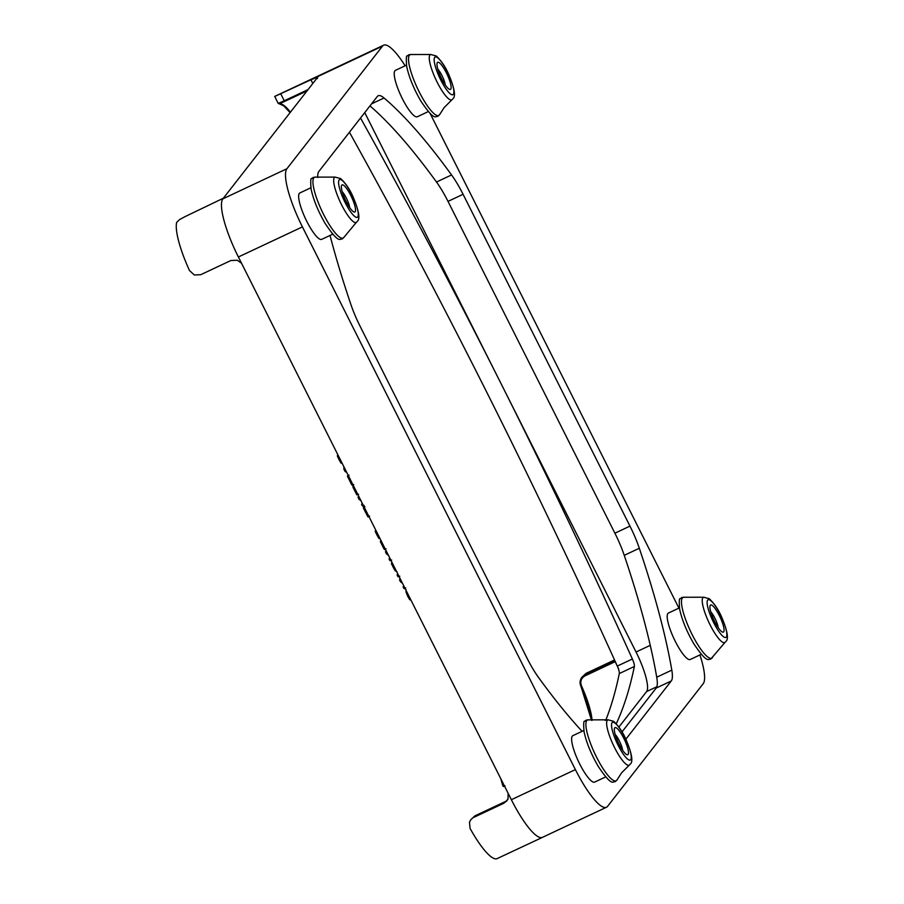 <?xml version="1.0" encoding="UTF-8"?>
<svg xmlns="http://www.w3.org/2000/svg" width="904" height="904" viewBox="0 0 904 904"><rect width="100%" height="100%" fill="white"/><g stroke="black" fill="none" stroke-linecap="round" stroke-linejoin="round"><path stroke-width="1.36" d="M349.43 132.233A1703.644 389.025 -115.2 0 1 484.499 387.748A1703.644 389.025 -115.2 0 1 617.296 666.078A8.554 1.955 -115.2 0 1 619.296 673.559A1703.644 389.025 -115.2 0 1 605.748 720.262M616.279 723.754A1703.644 389.025 64.8 0 0 634.359 666.474A8.554 1.955 64.8 0 0 632.371 658.993A1703.644 389.025 64.8 0 0 499.562 380.663A1703.644 389.025 64.8 0 0 360.526 118.006M701.255 654.315L690.238 659.502A25.651 5.853 -115.2 0 1 674.666 640.111A25.651 5.853 -115.2 0 1 667.875 613.511A25.651 5.853 -115.2 0 1 668.406 613.07L679.424 607.895M332.706 234.192L321.688 239.368A25.651 5.853 -115.2 0 1 306.117 219.988A25.651 5.853 -115.2 0 1 299.326 193.388A25.651 5.853 -115.2 0 1 299.857 192.947L310.874 187.772M605.669 776.92L594.651 782.096A25.651 5.853 -115.2 0 1 579.08 762.716A25.651 5.853 -115.2 0 1 572.288 736.116A25.651 5.853 -115.2 0 1 572.82 735.675L583.837 730.5M428.293 111.587L417.275 116.774A25.651 5.853 -115.2 0 1 401.704 97.383A25.651 5.853 -115.2 0 1 394.912 70.783A25.651 5.853 -115.2 0 1 395.443 70.342L406.461 65.167M241.571 263.301L237.311 260.239L230.859 260.533L200.722 274.703L194.292 274.974L189.478 270.511A53.438 12.204 64.8 0 1 176.653 222.407L179.523 219.604L185.218 216.542L223.367 198.213M222.938 198.767A53.438 12.204 64.8 0 0 238.385 256.985A53.438 12.204 64.8 0 0 238.52 257.256L238.385 256.985A53.438 12.204 -115.2 0 1 222.881 198.835L318.468 76.23A53.438 12.204 64.8 0 0 318.423 76.286M699.933 654.937A53.438 12.204 -115.2 0 1 703.188 683.729L607.601 806.323A53.438 12.204 -115.2 0 1 606.482 807.249L542.445 837.353A53.438 12.204 -115.2 0 1 511.348 799.712L511.223 799.452A53.438 12.204 64.8 0 0 542.457 837.364L496.725 858.8A53.438 12.204 64.8 0 1 470.08 828.426L469.492 822.143L470.769 819.759L474.894 815.883L470.769 819.759M592.041 720.409A44.884 10.249 64.8 0 0 581.498 685.899L580.922 686.226L580.56 679.684L581.848 677.288L585.984 673.39L581.86 677.277C579.837 680.203 579.532 683.187 580.922 686.226L580.944 686.226A45.742 10.441 -115.2 0 1 591.611 720.352M317.44 78.558L315.903 77.823L310.942 79.767L274.918 96.378M319.654 75.281A53.438 12.204 64.8 0 0 319.587 75.314L274.703 96.423L278.172 103.35L279.279 103.813A0.859 0.825 82.5 0 1 279.234 103.813M278.409 103.316L284.251 100.785L280.805 93.937M615.161 734.41A10.69 2.441 -115.2 0 1 622.63 750.286M614.72 727.889A14.961 3.413 64.8 0 0 614.483 728.353A14.961 3.413 64.8 0 0 618.313 742.625A14.961 3.413 64.8 0 0 626.867 754.682A14.961 3.413 64.8 0 0 628.088 754.456A14.961 3.413 64.8 0 0 623.737 738.172A14.961 3.413 64.8 0 0 614.72 727.889M710.759 611.816A10.69 2.441 -115.2 0 1 718.217 627.692M710.307 605.284A14.961 3.413 64.8 0 0 710.081 605.748A14.961 3.413 64.8 0 0 713.9 620.031A14.961 3.413 64.8 0 0 722.454 632.077A14.961 3.413 64.8 0 0 723.675 631.851A14.961 3.413 64.8 0 0 719.335 615.567A14.961 3.413 64.8 0 0 710.307 605.284M342.198 191.682A10.69 2.441 -115.2 0 1 349.667 207.558M341.757 185.162A14.961 3.413 64.8 0 0 341.52 185.625A14.961 3.413 64.8 0 0 345.351 199.897A14.961 3.413 64.8 0 0 353.905 211.954A14.961 3.413 64.8 0 0 355.125 211.728A14.961 3.413 64.8 0 0 350.775 195.445A14.961 3.413 64.8 0 0 341.757 185.162M437.796 69.088A10.69 2.441 -115.2 0 1 445.254 84.965M437.344 62.557A14.961 3.413 64.8 0 0 437.118 63.02A14.961 3.413 64.8 0 0 440.937 77.303A14.961 3.413 64.8 0 0 449.491 89.349A14.961 3.413 64.8 0 0 450.712 89.134A14.961 3.413 64.8 0 0 446.373 72.84A14.961 3.413 64.8 0 0 437.344 62.557M507.946 799.385L503.822 803.26L506.748 800.921L508.037 798.514L508.127 793.294M511.223 799.452L238.52 257.256M614.539 659.965L585.984 673.39M503.822 803.26L473.685 817.431M290.466 112.152A44.884 10.249 64.8 0 0 279.517 103.745A0.859 0.825 82.5 0 1 279.279 103.813L283.732 105.858L290.094 112.627M284.76 101.372L307.044 90.897L279.517 103.745L284.749 101.384L284.251 100.785L308.061 89.586M581.498 685.899C579.95 681.537 581.125 678.192 585.024 675.853L584.786 674.938L614.901 660.779L615.161 661.683A44.884 10.249 -115.2 0 1 617.534 666.644M319.587 75.314A53.438 12.204 64.8 0 0 318.468 76.23A53.438 12.204 -115.2 0 1 319.587 75.314L383.624 45.2A53.438 12.204 -115.2 0 1 405.139 65.789M403.76 585.803L403.478 587.837L404.224 588.583L404.902 588.063M400.156 578.628L400.02 580.967L402.664 583.622M400.438 579.193L399.557 579.6M401.794 581.882L401.048 582.232M392.008 562.424L391.455 563.644L393.387 567.678L395.285 570.865L396.935 571.577M396.065 570.492L395.285 570.865M380.957 540.456L380.516 541.993L383.838 548.694L384.528 549.553L385.251 548.977M364.188 507.099L363.385 507.483L363.781 508.816L367.826 516.704L368.787 516.252M353.487 485.821L353.035 487.369L356.809 494.804L358.526 494.228M357.769 494.352L356.809 494.804L357.86 494.533M343.78 466.543L344.435 470.442L346.707 472.351M346.345 471.639L345.78 471.911M337.926 454.893L337.384 456.136L339.305 460.147L341.023 463.085L342.164 463.311M348.311 475.538L347.531 476.363L351.475 484.341L352.221 485.278L352.91 484.691M362.267 503.279L361.973 505.313L362.719 506.07L363.397 505.539M358.662 496.115L358.515 498.443L361.171 501.098M358.933 496.669L358.052 497.087M360.289 499.358L359.543 499.709M375.804 530.196L375.262 531.45L377.183 535.45L378.9 538.388L380.042 538.626M389.737 557.915L389.454 559.949L390.2 560.695L390.878 560.175M386.132 550.751L385.997 553.078L388.641 555.734M386.415 551.304L385.533 551.722M387.771 553.994L387.014 554.344M397.771 573.882L397.523 576.006L398.336 576.831L398.98 576.289M405.998 589.577L406.032 592.03L407.885 596.606L409.761 599.725L410.924 600.03M500.827 778.796L502.76 785.632L503.528 786.525L505.008 785.847M504.364 785.825L503.223 786.367L504.488 786.073M617.511 666.564L618.539 668.644M364.741 112.605L636.043 652.021A36.341 8.294 -115.2 0 1 646.586 691.571L618.912 727.065M606.482 807.249A53.438 12.204 -115.2 0 1 575.385 769.609L302.422 226.881A53.438 12.204 -115.2 0 1 286.918 168.72L382.505 46.115A53.438 12.204 -115.2 0 1 383.624 45.2M317.733 177.478A42.748 9.763 -115.2 0 1 318.852 171.466L377.296 96.502A42.748 9.763 -115.2 0 1 378.188 95.767A42.748 9.763 -115.2 0 1 384.042 97.994A384.765 87.857 -115.2 0 1 451.559 174.947A42.748 9.763 -115.2 0 1 463.074 194.292L629.964 526.117A42.748 9.763 -115.2 0 1 639.309 548.253A384.765 87.857 -115.2 0 1 671.808 670.124A42.748 9.763 -115.2 0 1 671.254 680.983L625.862 739.201M622.02 731.89L656.191 688.068A42.748 9.763 64.8 0 0 656.733 677.209A384.765 87.857 64.8 0 0 624.246 555.338A42.748 9.763 64.8 0 0 614.901 533.202L448.011 201.377A42.748 9.763 64.8 0 0 436.496 182.032A384.765 87.857 64.8 0 0 369.962 105.904M582.108 731.313A384.765 87.857 -115.2 0 1 538.547 677.491A42.748 9.763 -115.2 0 1 527.021 658.146L360.131 326.333A42.748 9.763 -115.2 0 1 350.786 304.196A384.765 87.857 -115.2 0 1 330.028 235.447M430.168 113.565L678.915 608.132M619.296 673.559L634.359 666.474M616.81 780.242A33.629 7.684 -115.2 0 1 596.538 757.134A33.629 7.684 -115.2 0 1 586.786 720.544A33.629 7.684 -115.2 0 1 588.888 719.855L586.199 720.115L584.764 721.279C583.622 720.454 583.396 723.98 584.074 731.867C586.402 742.602 591.114 754.094 598.199 766.332C612.404 787.542 612.765 781.101 615.172 781.723L617.093 779.813A33.629 7.684 -115.2 0 1 616.81 780.242M629.376 765.033L630.314 764.083C633.32 761.665 631.851 753.405 625.907 739.302C622.754 732.059 618.675 726.07 613.658 721.324L608.109 719.821A25.018 5.718 64.8 0 0 607.296 720.341A25.018 5.718 64.8 0 0 614.211 746.885A25.018 5.718 64.8 0 0 629.376 765.033L621.511 772.931L617.093 779.813M630.709 759.688A20.848 4.757 -115.2 0 1 618.144 745.359A20.848 4.757 -115.2 0 1 612.098 722.669A20.848 4.757 -115.2 0 1 624.664 736.997A20.848 4.757 -115.2 0 1 630.709 759.688M712.68 657.208A33.629 7.684 -115.2 0 1 712.397 657.649A33.629 7.684 -115.2 0 1 692.125 634.54A33.629 7.684 -115.2 0 1 682.373 597.939A33.629 7.684 -115.2 0 1 684.475 597.25L681.785 597.51L680.35 598.685C679.22 597.849 678.983 601.375 679.661 609.262C682 620.008 686.701 631.489 693.786 643.727C707.99 664.937 708.352 658.496 710.759 659.118L724.963 642.428A25.018 5.718 64.8 0 1 710.149 624.969A25.018 5.718 64.8 0 1 702.883 597.747A25.018 5.718 64.8 0 1 703.696 597.216L684.475 597.25M409.41 55.212A33.629 7.684 -115.2 0 1 411.512 54.522L430.733 54.489A25.018 5.718 64.8 0 0 429.92 55.02A25.018 5.718 64.8 0 0 436.835 81.552A25.018 5.718 64.8 0 0 452 99.7L444.135 107.61L439.717 114.48A33.629 7.684 -115.2 0 1 439.434 114.921A33.629 7.684 -115.2 0 1 419.162 91.812A33.629 7.684 -115.2 0 1 409.41 55.212M323.575 214.406A33.629 7.684 -115.2 0 1 313.824 177.817A33.629 7.684 -115.2 0 1 315.925 177.127L335.147 177.094A25.018 5.718 64.8 0 0 334.333 177.613A25.018 5.718 64.8 0 0 341.599 204.846A25.018 5.718 64.8 0 0 356.413 222.305L344.13 237.085A33.629 7.684 -115.2 0 1 343.848 237.515A33.629 7.684 -115.2 0 1 323.575 214.406M726.296 637.083A20.848 4.757 -115.2 0 1 713.731 622.754A20.848 4.757 -115.2 0 1 707.685 600.064A20.848 4.757 -115.2 0 1 720.251 614.392A20.848 4.757 -115.2 0 1 726.296 637.083M453.333 94.355A20.848 4.757 -115.2 0 1 440.768 80.027A20.848 4.757 -115.2 0 1 434.722 57.336A20.848 4.757 -115.2 0 1 447.288 71.665A20.848 4.757 -115.2 0 1 453.333 94.355M357.747 216.96A20.848 4.757 -115.2 0 1 345.181 202.632A20.848 4.757 -115.2 0 1 339.136 179.941A20.848 4.757 -115.2 0 1 351.701 194.27A20.848 4.757 -115.2 0 1 357.747 216.96M605.861 720.002L605.081 720.364M310.942 79.767L312.807 83.496M505.042 801.701L474.905 815.871L505.02 801.712A8.554 8.272 -142.1 0 0 507.291 800.119M615.285 661.626A8.554 0.802 -26.5 0 0 615.161 661.683L585.024 675.853M280.974 103.881A45.742 10.441 -115.2 0 1 290.116 112.593M403.952 586.176L403.195 586.538M404.144 586.56L403.161 587.024M404.54 587.34L403.478 587.837M404.981 588.221L404.224 588.583M400.325 578.967L399.647 579.294M400.709 579.724L399.692 580.198M401.082 580.47L400.02 580.967M401.331 580.967L400.291 581.453M401.512 581.317L400.528 581.769M401.647 581.588L400.777 582.006M395.376 569.113L394.404 569.565M394.404 567.192L393.387 567.678M392.178 562.763L391.477 563.09M392.404 563.203L391.455 563.644M392.946 564.288L391.929 564.763M381.138 540.807L380.437 541.134M381.251 541.033L380.369 541.451M381.499 541.53L380.516 541.993M381.895 542.332L380.878 542.807M384.867 548.219L383.838 548.694M385.341 549.169L384.528 549.553M364.368 507.472L363.408 507.924M364.798 508.33L363.781 508.816M368.369 515.427L367.352 515.901M368.888 516.455L368.086 516.839M353.656 486.171L352.955 486.499M353.769 486.408L352.888 486.815M354.029 486.906L353.035 487.369M354.424 487.697L353.407 488.171M357.385 493.584L356.368 494.059M344.413 467.786L343.836 468.046M344.593 468.159L343.848 468.509M344.819 468.6L343.904 469.029M345.102 469.153L344.074 469.639M345.497 469.944L344.435 470.442M345.882 470.701L344.853 471.187M346.108 471.153L345.192 471.583M346.232 471.413L345.452 471.775M338.096 455.232L337.395 455.559M338.333 455.695L337.384 456.136M338.887 456.802L337.87 457.288M340.322 459.661L339.305 460.147M341.294 461.594L340.322 462.057M341.848 462.69L341.023 463.085M348.492 475.911L347.531 476.363M348.933 476.781L347.916 477.255M352.492 483.866L351.475 484.341M353.012 484.906L352.221 485.278M362.447 503.652L361.69 504.014M362.64 504.048L361.656 504.511M363.035 504.816L361.973 505.313M363.487 505.709L362.719 506.07M358.832 496.454L358.142 496.771M359.204 497.211L358.199 497.686M359.577 497.946L358.515 498.443M359.837 498.454L358.798 498.94M360.007 498.793L359.024 499.257M360.142 499.076L359.272 499.494M375.974 530.546L375.273 530.874M376.2 530.998L375.262 531.45M376.765 532.117L375.748 532.592M378.2 534.976L377.183 535.45M379.171 536.908L378.2 537.36M379.725 538.004L378.9 538.388M389.929 558.288L389.161 558.649M390.121 558.672L389.138 559.135M390.517 559.452L389.454 559.949M390.957 560.344L390.2 560.695M386.302 551.09L385.624 551.406M386.686 551.836L385.669 552.31M387.059 552.581L385.997 553.078M387.307 553.078L386.268 553.564M387.477 553.429L386.505 553.881M387.624 553.711L386.742 554.118M398.167 574.673L397.184 575.136M397.952 574.243L397.206 574.594M398.585 575.509L397.523 576.006M399.071 576.481L398.336 576.831M406.732 591.691L406.032 592.03M407.704 593.634L406.732 594.097M408.947 596.098L407.885 596.606M409.919 598.03L408.924 598.504M410.574 599.341L409.761 599.725M503.483 784.073L502.375 784.593M503.98 785.056L502.76 785.632M617.296 666.078L632.371 658.993M238.385 256.985L302.422 226.881M511.348 799.712L575.385 769.609M636.043 652.021L650.247 645.343M646.586 691.571L656.858 686.746M639.309 548.253L624.246 555.338M671.808 670.124L656.733 677.209M629.964 526.117L614.901 533.202M463.074 194.292L448.011 201.377M451.559 174.947L436.496 182.032M384.042 97.994L371.555 103.858M671.254 680.983L656.191 688.068M222.881 198.835L286.918 168.72M318.468 76.23L382.505 46.115M411.512 54.522L408.823 54.782L407.388 55.958C406.246 55.121 406.02 58.647 406.698 66.534C409.037 77.281 413.738 88.761 420.823 100.999C435.027 122.209 435.389 115.768 437.796 116.39L439.717 114.48M315.925 177.127L313.236 177.387L311.79 178.551C310.66 177.726 310.434 181.252 311.112 189.139C313.439 199.886 318.151 211.367 325.237 223.604C339.441 244.814 339.802 238.373 342.209 238.995L344.13 237.085M703.696 597.216L709.244 598.719C714.262 603.465 718.341 609.454 721.494 616.697C727.437 630.811 728.906 639.071 725.901 641.478L724.963 642.428M430.733 54.489L436.282 55.991C441.299 60.737 445.378 66.738 448.531 73.97C454.475 88.084 455.944 96.344 452.938 98.751L452 99.7M335.147 177.094L340.695 178.596C345.712 183.342 349.791 189.332 352.944 196.575C358.877 210.677 360.357 218.937 357.351 221.356L356.413 222.305M580.922 686.226L591.532 720.341M404.167 588.628L405.67 587.928M384.494 549.575L386.008 548.864M363.408 507.46L364.911 506.748M368.064 516.862L369.566 516.15M347.531 475.899L349.046 475.188M352.187 485.301L353.701 484.589M362.662 506.116L364.165 505.404M390.144 560.751L391.647 560.039M398.268 576.876L399.783 576.164M608.109 719.821L588.888 719.855"/></g></svg>
